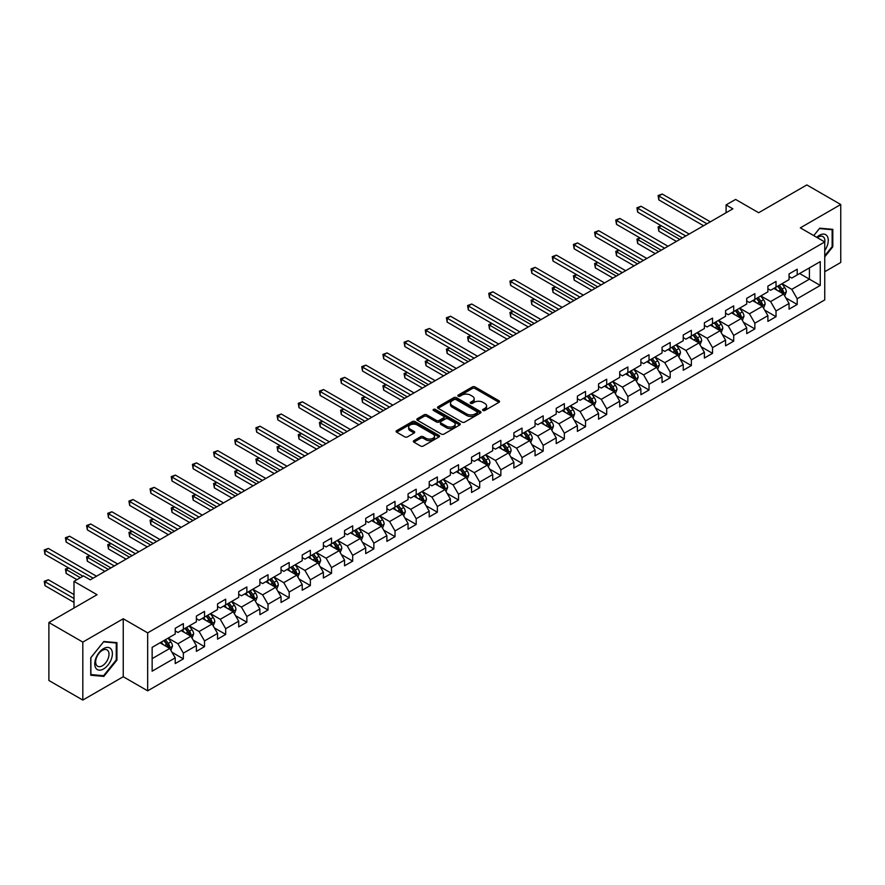 <?xml version="1.0" encoding="UTF-8"?>
<svg xmlns="http://www.w3.org/2000/svg" width="885" height="885" viewBox="0 0 885 885"><rect width="100%" height="100%" fill="white"/><g stroke="black" fill="none" stroke-linecap="round" stroke-linejoin="round"><path stroke-width="1.33" d="M482.989 410.485A1.316 0.763 0 0 0 484.847 410.485L498.996 402.31A1.881 1.084 0 0 0 499.549 401.547A1.881 1.084 0 0 0 498.996 400.772L475.024 386.933A1.881 1.084 0 0 0 472.369 386.933L458.209 395.108A1.316 0.763 0 0 0 457.833 395.639A1.316 0.763 0 0 0 458.209 396.181A1.316 0.763 0 0 0 460.078 396.181L461.915 395.119A6.029 3.485 0 0 1 470.433 395.119L472.435 396.281A6.029 3.485 0 0 1 474.194 398.737A6.029 3.485 0 0 1 472.435 401.193L470.599 402.255A1.316 0.763 0 0 0 470.212 402.797A1.316 0.763 0 0 0 470.599 403.328A1.316 0.763 0 0 0 472.468 403.328L474.294 402.277A6.029 3.485 0 0 1 482.823 402.277L484.814 403.427A6.029 3.485 0 0 1 486.584 405.883A6.029 3.485 0 0 1 484.814 408.35L482.989 409.401A1.316 0.763 0 0 0 482.602 409.943A1.316 0.763 0 0 0 482.989 410.485L482.989 409.401M413.892 440.608A1.881 1.084 0 0 0 413.35 441.372A1.881 1.084 0 0 0 413.892 442.146L420.618 446.029A1.881 1.084 0 0 0 423.284 446.029L439.004 436.958A1.881 1.084 0 0 0 439.557 436.183A1.881 1.084 0 0 0 439.004 435.42L415.032 421.57A1.881 1.084 0 0 0 412.366 421.57L396.646 430.652A1.881 1.084 0 0 0 396.093 431.415A1.881 1.084 0 0 0 396.646 432.19L404.777 436.88A1.881 1.084 0 0 0 407.432 436.88L414.158 432.997A1.881 1.084 0 0 0 414.711 432.223A1.881 1.084 0 0 0 414.158 431.46L410.131 429.125A5.033 2.909 0 0 1 408.66 427.068A5.033 2.909 0 0 1 411.768 424.38A5.033 2.909 0 0 1 417.255 425.01L433.042 434.126A5.033 2.909 0 0 1 434.513 436.183A5.033 2.909 0 0 1 431.404 438.872A5.033 2.909 0 0 1 425.917 438.241L423.284 436.725A1.881 1.084 0 0 0 420.618 436.725L413.892 440.608L413.892 442.146L420.618 438.285L420.618 436.725M824.743 271.728L840.75 262.48L840.75 204.512L806.832 184.932L758.655 212.732L735.59 199.424L726.098 204.9L732.88 208.816L90.27 579.83L83.489 575.903L73.997 581.39L73.997 608.028M82.814 642.101L82.814 700.068L123.247 676.726L123.247 618.759L82.814 642.101L48.885 622.52L97.062 594.709L73.997 581.39M123.247 618.759L147.673 632.864L824.743 241.959L824.743 299.926L147.673 690.831L147.673 632.864M840.75 204.512L800.317 227.854L824.743 241.959M462.047 422.112A1.881 1.084 0 0 0 464.702 422.112L480.422 413.041A1.881 1.084 0 0 0 480.975 412.266A1.881 1.084 0 0 0 480.422 411.503L456.45 397.664A1.881 1.084 0 0 0 453.784 397.664L438.075 406.735A1.881 1.084 0 0 0 437.522 407.498A1.881 1.084 0 0 0 438.075 408.273L462.047 422.112M434.004 410.773A1.316 0.763 0 0 1 435.343 410.95L459.691 425.01L443.993 434.07A1.881 1.084 0 0 1 441.327 434.07L417.355 420.231L417.355 418.694A1.881 1.084 0 0 0 416.813 419.457A1.881 1.084 0 0 0 417.355 420.231M417.355 418.694L424.081 414.811A1.881 1.084 0 0 1 426.747 414.811L436.471 420.419A1.881 1.084 0 0 0 439.137 420.419L443.595 417.842A1.881 1.084 0 0 0 444.148 417.078A1.881 1.084 0 0 0 443.595 416.304L433.473 410.463A1.316 0.763 0 0 1 433.086 409.921A1.316 0.763 0 0 1 433.904 409.224A1.316 0.763 0 0 1 435.343 409.39L459.713 423.461A1.881 1.084 0 0 1 460.266 424.225A1.881 1.084 0 0 1 459.713 424.999L459.713 423.461M82.814 700.068L48.885 680.488L48.885 622.52M172.022 652.322L183.35 658.871L183.35 653.152L196.382 645.63L196.382 651.349L204.523 646.647L204.523 640.928L217.544 633.406L217.544 639.125L225.686 634.423L225.686 628.704L238.718 621.193L238.718 626.901L246.86 622.21L246.86 616.491L259.88 608.968L259.88 614.688L268.022 609.986L268.022 604.267L281.043 596.744L281.043 602.464L289.185 597.762L289.185 592.043L302.216 584.52L302.216 590.24L310.358 585.549L310.358 579.83L323.379 572.307L323.379 578.027L331.521 573.325L331.521 567.606L344.553 560.083L344.553 565.803L352.695 561.101L352.695 555.382L365.715 547.859L365.715 553.579L373.857 548.877L373.857 543.169L386.878 535.646L386.878 541.366L395.02 536.664L395.02 530.945L408.051 523.422L408.051 529.141L416.193 524.44L416.193 518.721L429.214 511.198L429.214 516.917L437.356 512.216L437.356 506.497L450.388 498.985L450.388 504.704L458.53 500.003L458.53 494.284L471.55 486.761L471.55 492.48L479.692 487.779L479.692 482.059L492.713 474.537L492.713 480.256L500.855 475.555L500.855 469.835L513.886 462.324L513.886 468.043L522.028 463.342L522.028 457.622L535.049 450.1L535.049 455.819L543.191 451.118L543.191 445.398L556.222 437.876L556.222 443.595L564.365 438.894L564.365 433.174L577.385 425.663L577.385 431.371L585.527 426.681L585.527 420.961L598.548 413.439L598.548 419.158L606.69 414.457L606.69 408.737L619.721 401.215L619.721 406.934L627.863 402.233L627.863 396.513L640.884 388.991L640.884 394.71L649.026 390.019L649.026 384.3L662.057 376.778L662.057 382.497L670.188 377.795L670.188 372.076L683.22 364.554L683.22 370.273L691.362 365.571L691.362 359.852L704.383 352.33L704.383 358.049L712.525 353.347L712.525 347.639L725.556 340.117L725.556 345.836L733.698 341.134L733.698 335.415L746.719 327.892L746.719 333.612L754.861 328.91L754.861 323.191L767.892 315.668L767.892 321.388L776.023 316.686L776.023 310.967L789.055 303.455L789.055 309.175L797.197 304.473L797.197 298.754L820.262 285.435L820.262 261.617L809.41 267.889L809.41 279.162L820.262 285.435M183.35 658.871L175.219 663.573L175.219 657.854L152.143 671.162L152.143 647.355L175.219 634.036L175.219 628.317L183.35 623.615L183.35 629.335L196.382 621.812L196.382 616.093L204.523 611.391L204.523 617.111L217.544 609.588L217.544 603.88L225.686 599.178L225.686 604.897L238.718 597.375L238.718 591.656L246.86 586.954L246.86 592.673L259.88 585.151L259.88 579.432L268.022 574.73L268.022 580.449L281.043 572.927L281.043 567.208L289.185 562.517L289.185 568.236L302.216 560.714L302.216 554.995L310.358 550.293L310.358 556.012L323.379 548.49L323.379 542.77L331.521 538.069L331.521 543.788L344.553 536.266L344.553 530.546L352.695 525.856L352.695 531.564L365.715 524.053L365.715 518.333L373.857 513.632L373.857 519.351L386.878 511.829L386.878 506.109L395.02 501.408L395.02 507.127L408.051 499.605L408.051 493.885L416.193 489.184L416.193 494.903L429.214 487.392L429.214 481.672L437.356 476.971L437.356 482.69L450.388 475.168L450.388 469.448L458.53 464.747L458.53 470.466L471.55 462.944L471.55 457.224L479.692 452.523L479.692 458.242L492.713 450.731L492.713 445.011L500.855 440.31L500.855 446.029L513.886 438.506L513.886 432.787L522.028 428.086L522.028 433.805L535.049 426.282L535.049 420.563L543.191 415.861L543.191 421.581L556.222 414.058L556.222 408.35L564.365 403.648L564.365 409.368L577.385 401.845L577.385 396.126L585.527 391.424L585.527 397.144L598.548 389.621L598.548 383.902L606.69 379.2L606.69 384.92L619.721 377.397L619.721 371.678L627.863 366.987L627.863 372.707L640.884 365.184L640.884 359.465L649.026 354.763L649.026 360.483L662.057 352.96L662.057 347.241L670.188 342.539L670.188 348.259L683.22 340.736L683.22 335.017L691.362 330.326L691.362 336.034L704.383 328.523L704.383 322.804L712.525 318.102L712.525 323.822L725.556 316.299L725.556 310.58L733.698 305.878L733.698 311.597L746.719 304.075L746.719 298.356L754.861 293.654L754.861 299.373L767.892 291.862L767.892 286.143L776.023 281.441L776.023 287.16L789.055 279.638L789.055 273.919L797.197 269.217L797.197 274.936L820.262 261.617M181.182 630.585L190.95 636.226L177.929 643.749L168.161 638.107M175.219 630.905L177.929 632.465L183.35 629.335M177.929 643.749L183.35 653.152M190.95 636.226L196.382 645.63M202.355 618.372L212.123 624.002L199.092 631.525L189.324 625.883M196.382 618.681L199.092 620.252L204.523 617.111M199.092 631.525L204.523 640.928M212.123 624.002L217.544 633.406M223.518 606.148L233.286 611.789L220.265 619.312L210.486 613.67M217.544 606.457L220.265 608.028L225.686 604.897M220.265 619.312L225.686 628.704M233.286 611.789L238.718 621.193M244.68 593.923L254.449 599.565L241.428 607.088L231.66 601.446M238.718 594.244L241.428 595.804L246.86 592.673M241.428 607.088L246.86 616.491M254.449 599.565L259.88 608.968M265.854 581.711L275.622 587.341L262.591 594.864L252.822 589.222M259.88 582.02L262.591 583.58L268.022 580.449M262.591 594.864L268.022 604.267M275.622 587.341L281.043 596.744M287.017 569.486L296.785 575.128L283.764 582.651L273.996 577.009M281.043 569.796L283.764 571.367L289.185 568.236M283.764 582.651L289.185 592.043M296.785 575.128L302.216 584.52M308.19 557.262L317.958 562.904L304.927 570.427L295.159 564.785M302.216 557.572L304.927 559.143L310.358 556.012M304.927 570.427L310.358 579.83M317.958 562.904L323.379 572.307M329.353 545.038L339.121 550.68L326.1 558.203L316.321 552.561M323.379 545.359L326.1 546.919L331.521 543.788M326.1 558.203L331.521 567.606M339.121 550.68L344.553 560.083M350.515 532.825L360.284 538.467L347.263 545.979L337.495 540.348M344.553 533.135L347.263 534.706L352.695 531.564M347.263 545.979L352.695 555.382M360.284 538.467L365.715 547.859M371.689 520.601L381.457 526.243L368.425 533.766L358.657 528.124M365.715 520.911L368.425 522.482L373.857 519.351M368.425 533.766L373.857 543.169M381.457 526.243L386.878 535.646M392.851 508.377L402.62 514.019L389.599 521.542L379.831 515.9M386.878 508.698L389.599 510.258L395.02 507.127M389.599 521.542L395.02 530.945M402.62 514.019L408.051 523.422M414.014 496.164L423.793 501.806L410.762 509.317L400.993 503.687M408.051 496.474L410.762 498.045L416.193 494.903M410.762 509.317L416.193 518.721M423.793 501.806L429.214 511.198M435.188 483.94L444.956 489.582L431.935 497.104L422.156 491.463M429.214 484.25L431.935 485.821L437.356 482.69M431.935 497.104L437.356 506.497M444.956 489.582L450.388 498.985M456.35 471.716L466.118 477.358L453.098 484.88L443.33 479.239M450.388 472.037L453.098 473.597L458.53 470.466M453.098 484.88L458.53 494.284M466.118 477.358L471.55 486.761M477.524 459.503L487.292 465.145L474.26 472.656L464.492 467.014M471.55 459.813L474.26 461.384L479.692 458.242M474.26 472.656L479.692 482.059M487.292 465.145L492.713 474.537M498.686 447.279L508.455 452.921L495.434 460.443L485.666 454.801M492.713 447.589L495.434 449.16L500.855 446.029M495.434 460.443L500.855 469.835M508.455 452.921L513.886 462.324M519.849 435.055L529.628 440.697L516.597 448.219L506.828 442.577M513.886 435.376L516.597 436.936L522.028 433.805M516.597 448.219L522.028 457.622M529.628 440.697L535.049 450.1M541.023 422.842L550.791 428.473L537.759 435.995L527.991 430.353M535.049 423.152L537.759 424.723L543.191 421.581M537.759 435.995L543.191 445.398M550.791 428.473L556.222 437.876M562.185 410.618L571.953 416.26L558.933 423.782L549.165 418.14M556.222 410.928L558.933 412.498L564.365 409.368M558.933 423.782L564.365 433.174M571.953 416.26L577.385 425.663M583.359 398.394L593.127 404.036L580.095 411.558L570.327 405.916M577.385 398.715L580.095 400.274L585.527 397.144M580.095 411.558L585.527 420.961M593.127 404.036L598.548 413.439M604.521 386.181L614.29 391.812L601.269 399.334L591.501 393.692M598.548 386.491L601.269 388.05L606.69 384.92M601.269 399.334L606.69 408.737M614.29 391.812L619.721 401.215M625.684 373.957L635.463 379.599L622.432 387.121L612.663 381.479M619.721 374.266L622.432 375.837L627.863 372.707M622.432 387.121L627.863 396.513M635.463 379.599L640.884 388.991M646.858 361.733L656.626 367.375L643.594 374.897L633.826 369.255M640.884 362.042L643.594 363.613L649.026 360.483M643.594 374.897L649.026 384.3M656.626 367.375L662.057 376.778M668.02 349.509L677.788 355.151L664.768 362.673L655 357.031M662.057 349.829L664.768 351.389L670.188 348.259M664.768 362.673L670.188 372.076M677.788 355.151L683.22 364.554M689.194 337.296L698.962 342.938L685.93 350.449L676.162 344.818M683.22 337.605L685.93 339.176L691.362 336.034M685.93 350.449L691.362 359.852M698.962 342.938L704.383 352.33M710.356 325.072L720.125 330.713L707.104 338.236L697.336 332.594M704.383 325.381L707.104 326.952L712.525 323.822M707.104 338.236L712.525 347.639M720.125 330.713L725.556 340.117M731.519 312.848L741.298 318.489L728.267 326.012L718.498 320.37M725.556 313.168L728.267 314.728L733.698 311.597M728.267 326.012L733.698 335.415M741.298 318.489L746.719 327.892M752.692 300.635L762.461 306.276L749.429 313.788L739.661 308.157M746.719 300.944L749.429 302.515L754.861 299.373M749.429 313.788L754.861 323.191M762.461 306.276L767.892 315.668M773.855 288.41L783.623 294.052L770.603 301.575L760.834 295.933M767.892 288.72L770.603 290.291L776.023 287.16M770.603 301.575L776.023 310.967M783.623 294.052L789.055 303.455M799.642 273.531L809.41 279.162L791.765 289.351L781.997 283.709M789.055 276.507L791.765 278.067L797.197 274.936M791.765 289.351L797.197 298.754M123.247 676.726L147.673 690.831M726.098 204.9L726.098 212.732M152.143 658.628L169.787 648.451L160.019 642.809M169.787 648.451L175.219 657.854M785.869 297.924L797.197 304.473M764.695 310.148L776.023 316.686M743.533 322.372L754.861 328.91M722.37 334.585L733.698 341.134M701.197 346.809L712.525 353.347M680.034 359.033L691.362 365.571M658.86 371.257L670.188 377.795M637.698 383.47L649.026 390.019M616.535 395.695L627.863 402.233M595.362 407.919L606.69 414.457M574.199 420.132L585.527 426.681M553.025 432.356L564.365 438.894M531.863 444.58L543.191 451.118M510.7 456.793L522.028 463.342M489.527 469.017L500.855 475.555M468.364 481.241L479.692 487.779M447.19 493.454L458.53 500.003M426.028 505.678L437.356 512.216M404.865 517.902L416.193 524.44M383.692 530.115L395.02 536.664M362.529 542.339L373.857 548.877M341.356 554.563L352.695 561.101M320.193 566.787L331.521 573.325M299.03 579L310.358 585.549M277.857 591.224L289.185 597.762M256.694 603.448L268.022 609.986M235.521 615.661L246.86 622.21M214.358 627.885L225.686 634.423M193.195 640.109L204.523 646.647M824.743 256.849L832.807 246.804L832.807 229.348L819.72 228.175L813.746 235.609L819.444 228.562L832.132 229.702L832.132 246.616L824.743 255.809M90.746 675.233L103.844 676.406L116.942 660.11L116.942 642.654L103.844 641.492L90.746 657.776L90.746 675.233M832.132 246.417L832.807 246.804M116.256 659.723L116.942 660.11M102.461 675.609L103.844 676.406M483.509 410.673L484.814 409.91A6.029 3.485 0 0 0 486.584 407.454L486.584 405.883M474.194 398.737L474.194 400.308A6.029 3.485 0 0 1 472.435 402.763L471.13 403.516M498.974 402.332L475.024 388.504A1.881 1.084 0 0 0 472.369 388.504L458.74 396.369M480.4 413.052L456.45 399.224A1.881 1.084 0 0 0 453.784 399.224L438.097 408.284L438.075 406.735M477.092 412.808A1.316 0.763 0 0 0 477.48 412.266A1.316 0.763 0 0 0 477.092 411.735L456.052 399.577A1.316 0.763 0 0 0 454.182 399.577L452.257 400.695A6.029 3.485 0 0 0 450.487 403.162A6.029 3.485 0 0 0 452.257 405.618L466.638 413.926A6.029 3.485 0 0 0 475.156 413.926L477.092 412.808L477.092 414.379A1.316 0.763 0 0 0 477.48 413.837L477.48 412.266M450.487 403.162L450.487 404.722A6.029 3.485 0 0 0 452.257 407.188L452.257 405.618M477.092 414.379L475.156 415.485A6.029 3.485 0 0 1 466.638 415.485L452.257 407.188M417.388 420.242L424.081 416.37L424.081 414.811M444.148 417.078L444.148 418.638A1.881 1.084 0 0 1 443.595 419.413L439.137 421.99A1.881 1.084 0 0 1 436.471 421.99L426.747 416.37A1.881 1.084 0 0 0 424.081 416.37M446.56 426.249A5.033 2.909 0 0 0 452.047 426.88A5.033 2.909 0 0 0 455.167 424.192A5.033 2.909 0 0 0 453.684 422.134L448.12 418.926A1.881 1.084 0 0 0 445.465 418.926L440.995 421.492A1.881 1.084 0 0 0 440.453 422.267A1.881 1.084 0 0 0 440.995 423.03L446.56 426.249L446.56 427.809A5.033 2.909 0 0 0 452.047 428.44A5.033 2.909 0 0 0 455.167 425.751L455.167 424.192M440.453 422.267L440.453 423.838A1.881 1.084 0 0 0 440.995 424.601L440.995 423.03M446.56 427.809L440.995 424.601M434.513 436.183L434.513 437.754A5.033 2.909 0 0 1 431.404 440.442A5.033 2.909 0 0 1 425.917 439.812L423.284 438.285A1.881 1.084 0 0 0 420.618 438.285M408.66 427.068L408.66 428.639A5.033 2.909 0 0 0 410.131 430.696L410.131 429.125M414.136 433.008L410.131 430.696M438.982 436.969L415.032 423.141A1.881 1.084 0 0 0 412.366 423.141L396.679 432.201M784.696 295.911L786.311 291.84A5.089 2.932 -120 0 0 784.685 287.514L781.886 283.775M777.008 290.225L775.105 287.691M661.416 225.841L658.838 227.334L658.838 231.25L676.439 241.406M777.683 286.198L780.481 289.937A5.089 2.932 60 0 1 781.942 293.001L783.568 292.061A5.089 2.932 -120 0 0 782.108 288.997L779.309 285.258M778.037 285.999L781.145 290.147A2.589 1.493 60 0 1 781.61 290.933L783.568 292.061M658.838 231.25L658.086 226.903L679.824 239.448M658.086 226.903L661.117 225.675M706.96 223.783L658.838 195.994L662.223 194.036L710.356 221.825M703.575 225.741L658.838 199.91L658.838 195.994L658.086 195.563L662.223 194.036M658.838 199.91L658.086 195.563M824.743 250.577A12.467 7.202 120 0 0 827.088 246.163A12.467 7.202 120 0 0 826.313 235.122A12.467 7.202 120 0 0 816.744 237.346M831.292 229.215L832.132 229.702M824.743 242.623A9.447 5.454 120 0 0 822.928 236.594A9.447 5.454 120 0 0 817.297 237.656M103.567 668.971A12.467 7.202 120 0 0 112.395 653.694A12.467 7.202 120 0 0 103.567 648.605A12.467 7.202 120 0 0 94.75 663.883A12.467 7.202 120 0 0 103.567 668.971M102.339 665.785A9.447 5.454 120 0 0 108.501 657.466A9.447 5.454 120 0 0 107.052 649.9A9.447 5.454 120 0 0 102.339 650.364A9.447 5.454 120 0 0 96.166 658.683A9.447 5.454 120 0 0 97.615 666.25A9.447 5.454 120 0 0 102.339 665.785M90.889 657.655L103.567 641.868L116.256 643.008L116.256 659.922L103.567 675.709L90.889 674.569L90.889 657.655M115.415 642.521L116.256 643.008M763.534 308.124L765.149 304.064A5.089 2.932 -120 0 0 763.523 299.727L760.724 295.999M755.845 302.449L753.943 299.915M640.253 238.065L637.665 239.547L637.665 243.464L655.265 253.63M756.52 298.422L759.319 302.161A5.089 2.932 60 0 1 760.768 305.214L762.405 304.274A5.089 2.932 -120 0 0 760.945 301.221L758.146 297.482M756.874 298.223L759.983 302.36A2.589 1.493 60 0 1 760.447 303.157L762.405 304.274M637.665 243.464L636.923 239.116L658.661 251.672M636.923 239.116L639.955 237.888M742.36 320.348L743.975 316.288A5.089 2.932 -120 0 0 742.36 311.951L739.55 308.212M734.672 314.673L732.769 312.128M619.08 250.289L616.502 251.771L616.502 255.688L634.103 265.854M735.346 310.646L738.145 314.385A5.089 2.932 60 0 1 739.606 317.438L741.232 316.498A5.089 2.932 -120 0 0 739.783 313.445L736.973 309.706M735.7 310.436L738.809 314.584A2.589 1.493 60 0 1 739.285 315.37L741.232 316.498M616.502 255.688L615.761 251.34L637.488 263.896M615.761 251.34L618.781 250.112M685.798 236.007L637.665 208.218L641.061 206.26L689.194 234.049M682.401 237.965L637.665 212.134L637.665 208.218L636.923 207.787L641.061 206.26M637.665 212.134L636.923 207.787M664.635 248.22L616.502 220.442L619.898 218.473L668.02 246.262M661.239 250.178L616.502 224.359L616.502 220.442L615.761 220.011L619.898 218.473M616.502 224.359L615.761 220.011M721.198 332.572L722.813 328.501A5.089 2.932 -120 0 0 721.186 324.175L718.388 320.436M713.509 326.897L711.606 324.352M597.917 262.502L595.339 263.995L595.339 267.912L612.929 278.067M714.184 322.859L716.983 326.598A5.089 2.932 60 0 1 718.443 329.662L720.069 328.722A5.089 2.932 -120 0 0 718.609 325.658L715.81 321.919M714.538 322.66L717.646 326.808A2.589 1.493 60 0 1 718.111 327.594L720.069 328.722M595.339 267.912L594.587 263.564L616.325 276.109M594.587 263.564L597.618 262.336M700.035 344.785L701.65 340.725A5.089 2.932 -120 0 0 700.024 336.4L697.225 332.66M692.336 339.11L690.433 336.577M576.743 274.726L574.166 276.209L574.166 280.136L591.766 290.291M693.01 335.083L695.82 338.822A5.089 2.932 60 0 1 697.269 341.875L698.896 340.946A5.089 2.932 -120 0 0 697.446 337.882L694.648 334.143M693.364 334.884L696.473 339.021A2.589 1.493 60 0 1 696.949 339.818L698.896 340.946M574.166 280.136L573.425 275.788L595.163 288.333M573.425 275.788L576.445 274.549M678.861 357.009L680.476 352.949A5.089 2.932 -120 0 0 678.85 348.613L676.052 344.873M671.173 351.334L669.27 348.79M555.581 286.95L553.003 288.433L553.003 292.349L570.604 302.515M671.848 347.307L674.647 351.046A5.089 2.932 60 0 1 676.107 354.1L677.733 353.159A5.089 2.932 -120 0 0 676.273 350.106L673.474 346.367M672.202 347.097L675.31 351.245A2.589 1.493 60 0 1 675.775 352.031L677.733 353.159M553.003 292.349L552.251 288.001L573.989 300.557M552.251 288.001L555.282 286.773M643.461 260.444L595.339 232.655L598.725 230.697L646.858 258.486M640.076 262.402L595.339 236.572L595.339 232.655L594.587 232.224L598.725 230.697M595.339 236.572L594.587 232.224M622.299 272.668L574.166 244.88L577.562 242.921L625.684 270.71M618.903 274.627L574.166 248.796L574.166 244.88L573.425 244.448L577.562 242.921M574.166 248.796L573.425 244.448M601.125 284.881L553.003 257.104L556.399 255.145L604.521 282.923M597.74 286.84L553.003 261.02L553.003 257.104L552.251 256.672L556.399 255.145M553.003 261.02L552.251 256.672M579.963 297.106L531.83 269.317L535.226 267.358L583.359 295.147M576.566 299.064L531.83 273.233L531.83 269.317L531.088 268.885L535.226 267.358M531.83 273.233L531.088 268.885M558.8 309.33L510.667 281.541L514.063 279.583L562.185 307.372M555.404 311.288L510.667 285.457L510.667 281.541L509.926 281.109L514.063 279.583M510.667 285.457L509.926 281.109M537.626 321.543L489.505 293.765L492.89 291.807L541.023 319.585M534.241 323.501L489.505 297.681L489.505 293.765L488.752 293.333L492.89 291.807M489.505 297.681L488.752 293.333M516.464 333.767L468.331 305.978L471.727 304.02L519.849 331.809M513.068 335.725L468.331 309.894L468.331 305.978L467.59 305.546L471.727 304.02M468.331 309.894L467.59 305.546M495.29 345.991L447.168 318.202L450.565 316.244L498.686 344.033M491.905 347.949L447.168 322.118L447.168 318.202L446.416 317.77L450.565 316.244M447.168 322.118L446.416 317.77M474.128 358.204L426.006 330.426L429.391 328.468L477.524 356.246M470.731 360.162L426.006 334.342L426.006 330.426L425.254 329.994L429.391 328.468M426.006 334.342L425.254 329.994M452.965 370.428L404.832 342.639L408.228 340.681L456.35 368.47M449.569 372.386L404.832 346.555L404.832 342.639L404.091 342.207L408.228 340.681M404.832 346.555L404.091 342.207M431.791 382.652L383.67 354.863L387.055 352.905L435.188 380.694M428.406 384.61L383.67 358.779L383.67 354.863L382.917 354.431L387.055 352.905M383.67 358.779L382.917 354.431M410.629 394.876L362.496 367.087L365.892 365.129L414.014 392.907M407.233 396.834L362.496 371.003L362.496 367.087L361.755 366.655L365.892 365.129M362.496 371.003L361.755 366.655M389.455 407.089L341.333 379.3L344.73 377.342L392.851 405.131M386.07 409.047L341.333 383.227L341.333 379.3L340.592 378.88L344.73 377.342M341.333 383.227L340.592 378.88M368.293 419.313L320.171 391.524L323.556 389.566L371.689 417.355M364.897 421.271L320.171 395.44L320.171 391.524L319.419 391.093L323.556 389.566M320.171 395.44L319.419 391.093M347.13 431.537L298.997 403.748L302.393 401.79L350.515 429.579M343.734 433.495L298.997 407.664L298.997 403.748L298.256 403.317L302.393 401.79M298.997 407.664L298.256 403.317M325.957 443.75L277.835 415.972L281.22 414.003L329.353 441.792M322.571 445.708L277.835 419.888L277.835 415.972L277.082 415.541L281.22 414.003M277.835 419.888L277.082 415.541M304.794 455.974L256.661 428.185L260.057 426.227L308.19 454.016M301.398 457.932L256.661 432.101L256.661 428.185L255.92 427.754L260.057 426.227M256.661 432.101L255.92 427.754M283.631 468.198L235.498 440.409L238.895 438.451L287.017 466.24M280.235 470.156L235.498 444.325L235.498 440.409L234.757 439.978L238.895 438.451M235.498 444.325L234.757 439.978M262.458 480.411L214.336 452.633L217.721 450.675L265.854 478.453M259.062 482.369L214.336 456.549L214.336 452.633L213.584 452.202L217.721 450.675M214.336 456.549L213.584 452.202M657.699 369.233L659.314 365.162A5.089 2.932 -120 0 0 657.688 360.837L654.889 357.098M650.01 363.558L648.108 361.014M534.418 299.163L531.83 300.657L531.83 304.573L549.43 314.728M650.685 359.52L653.484 363.259A5.089 2.932 60 0 1 654.933 366.324L656.57 365.383A5.089 2.932 -120 0 0 655.11 362.319L652.311 358.58M651.039 359.321L654.148 363.469A2.589 1.493 60 0 1 654.612 364.255L656.57 365.383M531.83 304.573L531.088 300.225L552.826 312.77M531.088 300.225L534.12 298.997M636.525 381.457L638.14 377.386A5.089 2.932 -120 0 0 636.525 373.061L633.726 369.322M628.837 375.771L626.934 373.238M513.245 311.387L510.667 312.881L510.667 316.797L528.268 326.952M629.512 371.744L632.31 375.483A5.089 2.932 60 0 1 633.771 378.548L635.397 377.607A5.089 2.932 -120 0 0 633.948 374.543L631.138 370.804M629.866 371.545L632.974 375.694A2.589 1.493 60 0 1 633.45 376.479L635.397 377.607M510.667 316.797L509.926 312.449L531.664 324.994M509.926 312.449L512.946 311.21M615.363 393.67L616.978 389.61A5.089 2.932 -120 0 0 615.352 385.274L612.553 381.535M607.674 387.995L605.771 385.451M492.082 323.611L489.505 325.094L489.505 329.01L507.094 339.176M608.349 383.968L611.148 387.707A5.089 2.932 60 0 1 612.608 390.761L614.234 389.82A5.089 2.932 -120 0 0 612.774 386.767L609.975 383.028M608.703 383.758L611.812 387.907A2.589 1.493 60 0 1 612.276 388.692L614.234 389.82M489.505 329.01L488.752 324.662L510.49 337.218M488.752 324.662L491.783 323.434M594.2 405.894L595.815 401.823A5.089 2.932 -120 0 0 594.189 397.498L591.39 393.759M586.501 400.219L584.598 397.675M470.909 335.824L468.331 337.318L468.331 341.234L485.931 351.389M587.175 396.192L589.985 399.92A5.089 2.932 60 0 1 591.434 402.985L593.061 402.044A5.089 2.932 -120 0 0 591.611 398.98L588.813 395.252M587.54 395.982L590.638 400.131A2.589 1.493 60 0 1 591.114 400.916L593.061 402.044M468.331 341.234L467.59 336.886L489.328 349.431M467.59 336.886L470.61 335.658M573.026 418.118L574.642 414.047A5.089 2.932 -120 0 0 573.015 409.722L570.217 405.983M565.338 412.432L563.435 409.899M449.746 348.048L447.168 349.542L447.168 353.458L464.769 363.613M566.013 408.405L568.812 412.144A5.089 2.932 60 0 1 570.272 415.209L571.898 414.269A5.089 2.932 -120 0 0 570.438 411.204L567.639 407.465M566.367 408.206L569.475 412.355A2.589 1.493 60 0 1 569.951 413.14L571.898 414.269M447.168 353.458L446.416 349.11L468.154 361.655M446.416 349.11L449.447 347.871M551.864 430.331L553.479 426.271A5.089 2.932 -120 0 0 551.853 421.935L549.054 418.196M544.175 424.656L542.273 422.112M428.583 360.272L426.006 361.755L426.006 365.671L443.595 375.837M544.85 420.629L547.649 424.369A5.089 2.932 60 0 1 549.098 427.422L550.736 426.481A5.089 2.932 -120 0 0 549.275 423.428L546.476 419.689M545.204 420.419L548.313 424.568A2.589 1.493 60 0 1 548.777 425.353L550.736 426.481M426.006 365.671L425.254 361.323L446.991 373.879M425.254 361.323L428.285 360.095M530.69 442.555L532.305 438.484A5.089 2.932 -120 0 0 530.69 434.159L527.891 430.42M523.002 436.88L521.099 434.336M407.41 372.485L404.832 373.979L404.832 377.895L422.433 388.05M523.677 432.853L526.475 436.593A5.089 2.932 60 0 1 527.936 439.646L529.562 438.706A5.089 2.932 -120 0 0 528.113 435.652L525.303 431.913M524.031 432.643L527.139 436.792A2.589 1.493 60 0 1 527.615 437.577L529.562 438.706M404.832 377.895L404.091 373.547L425.829 386.092M404.091 373.547L407.111 372.32M509.528 454.779L511.143 450.708A5.089 2.932 -120 0 0 509.517 446.383L506.718 442.644M501.839 449.093L499.937 446.56M386.247 384.709L383.67 386.203L383.67 390.119L401.27 400.274M502.514 445.066L505.313 448.806A5.089 2.932 60 0 1 506.773 451.87L508.399 450.93A5.089 2.932 -120 0 0 506.939 447.865L504.14 444.126M502.868 444.867L505.977 449.016A2.589 1.493 60 0 1 506.441 449.801L508.399 450.93M383.67 390.119L382.917 385.772L404.655 398.316M382.917 385.772L385.948 384.544M488.365 466.992L489.98 462.932A5.089 2.932 -120 0 0 488.354 458.596L485.555 454.857M480.666 461.317L478.763 458.784M365.074 396.934L362.496 398.416L362.496 402.332L380.096 412.498M481.351 457.291L484.15 461.03A5.089 2.932 60 0 1 485.599 464.083L487.226 463.143A5.089 2.932 -120 0 0 485.776 460.089L482.978 456.35M481.705 457.08L484.803 461.229A2.589 1.493 60 0 1 485.279 462.014L487.226 463.143M362.496 402.332L361.755 397.984L383.493 410.54M361.755 397.984L364.775 396.757M467.191 479.216L468.807 475.145A5.089 2.932 -120 0 0 467.191 470.82L464.382 467.081M459.503 473.541L457.6 470.997M343.911 409.147L341.333 410.64L341.333 414.556L358.934 424.723M460.178 469.515L462.977 473.254A5.089 2.932 60 0 1 464.437 476.307L466.063 475.367A5.089 2.932 -120 0 0 464.603 472.313L461.804 468.574M460.532 469.304L463.64 473.453A2.589 1.493 60 0 1 464.116 474.238L466.063 475.367M341.333 414.556L340.592 410.209L362.319 422.753M340.592 410.209L343.612 408.981M446.029 491.44L447.644 487.369A5.089 2.932 -120 0 0 446.018 483.044L443.219 479.305M438.341 485.754L436.438 483.221M322.748 421.371L320.171 422.864L320.171 426.78L337.76 436.936M439.015 481.728L441.814 485.467A5.089 2.932 60 0 1 443.263 488.531L444.901 487.591A5.089 2.932 -120 0 0 443.44 484.526L440.641 480.787M439.369 481.528L442.478 485.677A2.589 1.493 60 0 1 442.942 486.462L444.901 487.591M320.171 426.78L319.419 422.433L341.156 434.977M319.419 422.433L322.45 421.205M424.866 503.653L426.47 499.594A5.089 2.932 -120 0 0 424.855 495.257L422.056 491.529M417.167 497.978L415.264 495.445M301.575 433.595L298.997 435.077L298.997 438.993L316.598 449.16M417.842 493.952L420.64 497.691A5.089 2.932 60 0 1 422.101 500.744L423.727 499.804A5.089 2.932 -120 0 0 422.278 496.75L419.479 493.011M418.196 493.753L421.304 497.89A2.589 1.493 60 0 1 421.78 498.686L423.727 499.804M298.997 438.993L298.256 434.646L319.994 447.202M298.256 434.646L301.276 433.418M403.693 515.878L405.308 511.818A5.089 2.932 -120 0 0 403.682 507.481L400.883 503.742M396.004 510.202L394.102 507.658M280.412 445.819L277.835 447.301L277.835 451.217L295.435 461.384M396.679 506.176L399.478 509.915A5.089 2.932 60 0 1 400.938 512.968L402.564 512.028A5.089 2.932 -120 0 0 401.104 508.975L398.305 505.235M397.033 505.966L400.142 510.114A2.589 1.493 60 0 1 400.606 510.899L402.564 512.028M277.835 451.217L277.082 446.87L298.82 459.426M277.082 446.87L280.114 445.642M382.53 528.102L384.145 524.031A5.089 2.932 -120 0 0 382.519 519.705L379.72 515.966M374.831 522.415L372.939 519.882M259.239 458.032L256.661 459.525L256.661 463.441L274.261 473.597M375.517 518.389L378.315 522.128A5.089 2.932 60 0 1 379.765 525.192L381.391 524.252A5.089 2.932 -120 0 0 379.942 521.188L377.143 517.448M375.871 518.19L378.968 522.338A2.589 1.493 60 0 1 379.444 523.123L381.391 524.252M256.661 463.441L255.92 459.094L277.658 471.639M255.92 459.094L258.94 457.866M361.357 540.315L362.972 536.255A5.089 2.932 -120 0 0 361.357 531.929L358.547 528.19M353.668 534.64L351.765 532.106M238.076 470.256L235.498 471.738L235.498 475.665L253.099 485.821M354.343 530.613L357.142 534.352A5.089 2.932 60 0 1 358.602 537.405L360.228 536.476A5.089 2.932 -120 0 0 358.779 533.412L355.969 529.673M354.697 530.414L357.805 534.551A2.589 1.493 60 0 1 358.281 535.348L360.228 536.476M235.498 475.665L234.757 471.318L256.484 483.863M234.757 471.318L237.777 470.079M340.194 552.539L341.809 548.479A5.089 2.932 -120 0 0 340.183 544.142L337.384 540.403M332.506 546.864L330.603 544.319M216.913 482.48L214.336 483.962L214.336 487.878L231.925 498.045M333.18 542.837L335.979 546.576A5.089 2.932 60 0 1 337.439 549.629L339.066 548.689A5.089 2.932 -120 0 0 337.605 545.636L334.807 541.897M333.534 542.627L336.643 546.775A2.589 1.493 60 0 1 337.108 547.561L339.066 548.689M214.336 487.878L213.584 483.531L235.321 496.087M213.584 483.531L216.615 482.303M319.031 564.763L320.635 560.692A5.089 2.932 -120 0 0 319.02 556.366L316.222 552.627M311.332 559.088L309.429 556.543M195.74 494.693L193.162 496.186L193.162 500.102L210.763 510.258M312.007 555.05L314.817 558.789A5.089 2.932 60 0 1 316.266 561.853L317.892 560.913A5.089 2.932 -120 0 0 316.443 557.849L313.644 554.11M312.361 554.851L315.469 558.999A2.589 1.493 60 0 1 315.945 559.785L317.892 560.913M193.162 500.102L192.421 495.755L214.159 508.3M192.421 495.755L195.441 494.527M297.858 576.987L299.473 572.916A5.089 2.932 -120 0 0 297.847 568.59L295.048 564.851M290.169 571.301L288.267 568.767M174.577 506.917L172 508.41L172 512.327L189.6 522.482M290.844 567.274L293.643 571.013A5.089 2.932 60 0 1 295.103 574.077L296.729 573.137A5.089 2.932 -120 0 0 295.269 570.073L292.47 566.334M291.198 567.075L294.307 571.223A2.589 1.493 60 0 1 294.771 572.009L296.729 573.137M172 512.327L171.248 507.979L192.985 520.524M171.248 507.979L174.279 506.74M241.295 492.635L193.162 464.846L196.559 462.888L244.68 490.677M237.899 494.593L193.162 468.762L193.162 464.846L192.421 464.415L196.559 462.888M193.162 468.762L192.421 464.415M220.122 504.859L172 477.07L175.385 475.112L223.518 502.901M216.736 506.817L172 480.986L172 477.07L171.248 476.639L175.385 475.112M172 480.986L171.248 476.639M276.695 589.2L278.31 585.14A5.089 2.932 -120 0 0 276.684 580.803L273.885 577.064M269.007 583.525L267.104 580.98M153.404 519.141L150.826 520.623L150.826 524.539L168.427 534.706M269.682 579.498L272.48 583.237A5.089 2.932 60 0 1 273.93 586.29L275.567 585.35A5.089 2.932 -120 0 0 274.107 582.297L271.308 578.558M270.036 579.288L273.133 583.436A2.589 1.493 60 0 1 273.609 584.222L275.567 585.35M150.826 524.539L150.085 520.192L171.823 532.748M150.085 520.192L153.116 518.964M198.959 517.072L150.826 489.294L154.222 487.336L202.355 515.114M195.563 519.03L150.826 493.21L150.826 489.294L150.085 488.863L154.222 487.336M150.826 493.21L150.085 488.863M255.522 601.424L257.137 597.353A5.089 2.932 -120 0 0 255.522 593.027L252.712 589.288M247.833 595.749L245.93 593.204M132.241 531.354L129.664 532.847L129.664 536.764L147.264 546.919M248.508 591.722L251.307 595.45A5.089 2.932 60 0 1 252.767 598.514L254.393 597.574A5.089 2.932 -120 0 0 252.944 594.51L250.134 590.782M248.862 591.512L251.971 595.66A2.589 1.493 60 0 1 252.446 596.446L254.393 597.574M129.664 536.764L128.922 532.416L150.649 544.961M128.922 532.416L131.942 531.188M177.796 529.296L129.664 501.507L133.06 499.549L181.182 527.338M174.4 531.254L129.664 505.423L129.664 501.507L128.922 501.076L133.06 499.549M129.664 505.423L128.922 501.076M234.359 613.648L235.974 609.577A5.089 2.932 -120 0 0 234.348 605.251L231.549 601.512M226.671 607.962L224.768 605.428M111.079 543.578L108.501 545.072L108.501 548.988L126.09 559.143M227.345 603.935L230.144 607.674A5.089 2.932 60 0 1 231.605 610.739L233.231 609.798A5.089 2.932 -120 0 0 231.77 606.734L228.972 602.995M227.699 603.736L230.808 607.884A2.589 1.493 60 0 1 231.273 608.67L233.231 609.798M108.501 548.988L107.749 544.64L129.487 557.185M107.749 544.64L110.78 543.401M156.623 541.52L108.501 513.731L111.886 511.773L160.019 539.562M153.238 543.478L108.501 517.648L108.501 513.731L107.749 513.3L111.886 511.773M108.501 517.648L107.749 513.3M213.196 625.861L214.801 621.801A5.089 2.932 -120 0 0 213.185 617.464L210.387 613.725M205.497 620.186L203.594 617.642M89.905 555.802L87.327 557.284L87.327 561.201L104.928 571.367M206.172 616.159L208.982 619.898A5.089 2.932 60 0 1 210.431 622.952L212.057 622.011A5.089 2.932 -120 0 0 210.608 618.958L207.809 615.219M206.526 615.949L209.634 620.097A2.589 1.493 60 0 1 210.11 620.883L212.057 622.011M87.327 561.201L86.586 556.853L108.324 569.409M86.586 556.853L89.606 555.625M135.46 553.733L87.327 525.956L90.724 523.997L138.845 551.775M132.064 555.692L87.327 529.872L87.327 525.956L86.586 525.524L90.724 523.997M87.327 529.872L86.586 525.524M192.023 638.085L193.638 634.014A5.089 2.932 -120 0 0 192.012 629.689L189.213 625.949M184.334 632.41L182.432 629.866M68.742 568.015L66.165 569.509L66.165 573.425L76.973 579.664M185.009 628.383L187.808 632.122A5.089 2.932 60 0 1 189.268 635.176L190.894 634.235A5.089 2.932 -120 0 0 189.434 631.182L186.635 627.443M185.363 628.173L188.472 632.321A2.589 1.493 60 0 1 188.936 633.107L190.894 634.235M66.165 573.425L65.413 569.077L80.369 577.706M65.413 569.077L68.444 567.849M114.287 565.957L66.165 538.168L69.55 536.21L117.683 563.999M110.902 567.916L66.165 542.085L66.165 538.168L65.413 537.737L69.55 536.21M66.165 542.085L65.413 537.737M170.86 650.309L172.475 646.238A5.089 2.932 -120 0 0 170.849 641.913L168.05 638.173M163.172 644.623L161.269 642.09M73.997 594.554L48.387 579.775L44.991 581.733L44.991 585.649L73.997 602.386M163.847 640.596L166.645 644.335A5.089 2.932 60 0 1 168.095 647.4L169.732 646.459A5.089 2.932 -120 0 0 168.272 643.395L165.473 639.656M164.201 640.397L167.309 644.545A2.589 1.493 60 0 1 167.774 645.331L169.732 646.459M44.991 585.649L44.25 581.301L73.997 598.47M44.25 581.301L48.387 579.775M93.124 578.182L44.991 550.393L48.387 548.434L96.52 576.223M82.947 576.223L44.991 554.309L44.991 550.393L44.25 549.961L48.387 548.434M44.991 554.309L44.25 549.961M484.814 409.91L484.814 408.35M470.599 403.328L470.599 402.255M472.435 402.763L472.435 401.193M458.209 396.181L458.209 395.108M472.369 388.504L472.369 386.933M475.024 388.504L475.024 386.933M498.996 402.31L498.996 400.772M453.784 399.224L453.784 397.664M456.45 399.224L456.45 397.664M480.422 413.041L480.422 411.503M466.638 415.485L466.638 413.926M475.156 415.485L475.156 413.926M426.747 416.37L426.747 414.811M436.471 421.99L436.471 420.419M439.137 421.99L439.137 420.419M443.595 419.413L443.595 417.842M435.343 410.95L435.343 409.39M423.284 438.285L423.284 436.725M425.917 439.812L425.917 438.241M414.158 432.997L414.158 431.46M396.646 432.19L396.646 430.652M412.366 423.141L412.366 421.57M415.032 423.141L415.032 421.57M439.004 436.958L439.004 435.42M783.125 293.765L786.278 291.939M782.108 288.997L784.685 287.514M778.49 291.088L780.481 289.937M761.963 305.978L765.116 304.163M760.945 301.221L763.523 299.727M757.328 303.312L759.319 302.161M740.789 318.202L743.942 316.376M739.783 313.445L742.36 311.951M736.165 315.525L738.145 314.385M719.627 330.426L722.779 328.601M718.609 325.658L721.186 324.175M714.991 327.749L716.983 326.598M698.453 342.639L701.617 340.825M697.446 337.882L700.024 336.4M693.829 339.973L695.82 338.822M677.29 354.863L680.443 353.038M676.273 350.106L678.85 348.613M672.655 352.197L674.647 351.046M656.128 367.087L659.281 365.262M655.11 362.319L657.688 360.837M651.493 364.41L653.484 363.259M634.954 379.311L638.107 377.486M633.948 374.543L636.525 373.061M630.33 376.634L632.31 375.483M613.792 391.524L616.945 389.71M612.774 386.767L615.352 385.274M609.157 388.858L611.148 387.707M592.618 403.748L595.782 401.923M591.611 398.98L594.189 397.498M587.994 401.071L589.985 399.92M571.456 415.972L574.608 414.147M570.438 411.204L573.015 409.722M566.82 413.295L568.812 412.144M550.293 428.185L553.446 426.371M549.275 423.428L551.853 421.935M545.658 425.519L547.649 424.369M529.119 440.409L532.272 438.584M528.113 435.652L530.69 434.159M524.495 437.732L526.475 436.593M507.957 452.633L511.11 450.808M506.939 447.865L509.517 446.383M503.322 449.956L505.313 448.806M486.783 464.846L489.947 463.032M485.776 460.089L488.354 458.596M482.159 462.18L484.15 461.03M465.621 477.07L468.773 475.245M464.603 472.313L467.191 470.82M460.997 474.393L462.977 473.254M444.458 489.294L447.611 487.469M443.44 484.526L446.018 483.044M439.823 486.617L441.814 485.467M423.284 501.507L426.437 499.693M422.278 496.75L424.855 495.257M418.66 498.841L420.64 497.691M402.122 513.731L405.275 511.906M401.104 508.975L403.682 507.481M397.487 511.054L399.478 509.915M380.948 525.956L384.112 524.13M379.942 521.188L382.519 519.705M376.324 523.278L378.315 522.128M359.786 538.168L362.938 536.354M358.779 533.412L361.357 531.929M355.162 535.502L357.142 534.352M338.623 550.393L341.776 548.567M337.605 545.636L340.183 544.142M333.988 547.726L335.979 546.576M317.449 562.617L320.602 560.791M316.443 557.849L319.02 556.366M312.825 559.939L314.817 558.789M296.287 574.841L299.44 573.015M295.269 570.073L297.847 568.59M291.652 572.164L293.643 571.013M275.113 587.054L278.277 585.239M274.107 582.297L276.684 580.803M270.489 584.388L272.48 583.237M253.951 599.278L257.104 597.452M252.944 594.51L255.522 593.027M249.327 596.601L251.307 595.45M232.788 611.502L235.941 609.677M231.77 606.734L234.348 605.251M228.153 608.825L230.144 607.674M211.615 623.715L214.767 621.901M210.608 618.958L213.185 617.464M206.99 621.049L208.982 619.898M190.452 635.939L193.605 634.114M189.434 631.182L192.012 629.689M185.817 633.262L187.808 632.122M169.289 648.163L172.442 646.338M168.272 643.395L170.849 641.913M164.654 645.486L166.645 644.335"/></g></svg>
